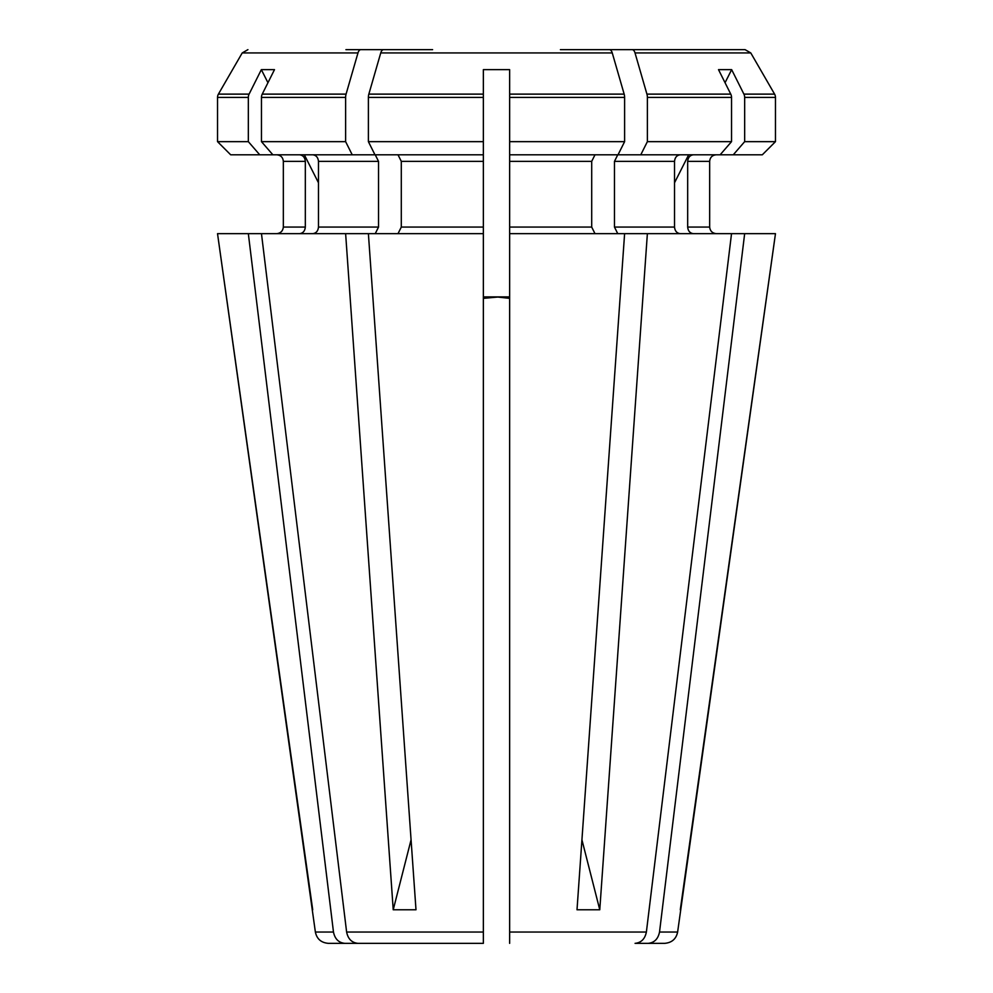 <?xml version="1.0" encoding="UTF-8"?>
<svg xmlns="http://www.w3.org/2000/svg" width="993" height="993" viewBox="0 0 993 993"><rect width="100%" height="100%" fill="white"/><g stroke="black" fill="none" stroke-linecap="round" stroke-linejoin="round"><path stroke-width="1.49" d="M665.72 881.213L659.526 932.042C658.111 938.944 654.35 942.717 648.218 943.35L635.073 943.35C641.205 942.717 644.966 938.944 646.381 932.042L509.645 932.042L509.645 233.653L624.609 233.653L577.007 909.774L599.772 909.774L647.374 233.653L624.609 233.653M560.4 49.65L609.404 49.65A6.579 3.289 90 0 1 612.259 52.939L624.163 94.124A6.566 3.289 90 0 1 624.609 97.413L624.609 141.651L509.645 141.651L509.645 233.653M725.051 82.717L731.655 69.647L743.906 94.124A6.566 5.685 -90 0 1 744.663 97.413L744.663 141.651L733.268 154.796L618.031 154.796L624.609 141.651M594.993 233.653L591.704 227.074L591.704 161.362L594.993 154.796M646.381 932.042L731.531 233.653L744.663 233.653L659.526 932.042L677.623 932.042C676.159 938.968 671.827 942.742 664.615 943.35L648.218 943.35L664.615 943.35M693.375 154.796C689.974 155.243 688.075 157.44 687.677 161.362L687.677 227.074C688.075 231.009 689.974 233.194 693.375 233.653M674.532 182.762L688.658 154.796M411.065 839.83L393.228 909.774L345.626 233.653L368.391 233.653L415.993 909.774L393.228 909.774M345.936 49.65L360.831 49.65A6.579 3.289 90 0 0 357.976 52.939L346.073 94.124A6.566 3.289 90 0 0 345.626 97.413L345.626 141.651L261.469 141.651L272.864 154.796L352.217 154.796L345.626 141.651M432.6 49.65L383.596 49.65A6.579 3.289 90 0 0 380.741 52.939L368.837 94.124A6.566 3.289 90 0 0 368.391 97.413L483.355 97.413L483.355 154.796L352.217 154.796M375.242 233.653L378.532 227.074L378.532 161.362L375.242 154.796M733.268 154.796L762.314 154.796L775.471 141.651L744.663 141.651M716.251 154.796C712.254 155.181 710.057 157.366 709.66 161.362L709.66 227.074C710.119 231.009 712.316 233.194 716.251 233.653C712.316 233.194 710.119 231.009 709.66 227.074L687.677 227.074M743.906 94.124L774.59 94.124A6.566 6.566 0 0 1 775.471 97.413L775.471 141.651L762.314 154.796M647.374 97.413L731.531 97.413L731.531 141.651L647.374 141.651L647.374 97.413A6.566 3.289 90 0 0 646.927 94.124L635.024 52.939L750.782 52.939L774.59 94.124L750.782 52.939L745.085 49.65L583.164 49.65M731.655 69.647L718.51 69.647L730.761 94.124A6.566 5.685 -90 0 1 731.531 97.413M731.531 233.653L647.374 233.653M640.783 154.796L647.374 141.651M731.531 141.651L720.136 154.796M680.23 154.796C676.829 155.243 674.93 157.44 674.532 161.362L674.532 227.074C674.93 231.009 676.829 233.194 680.23 233.653M674.532 161.362L614.468 161.362L617.758 154.796M614.468 161.362L614.468 227.074L617.758 233.653M509.645 943.35L509.645 932.042L509.645 943.35M624.609 97.413L509.645 97.413L509.645 69.647L509.645 154.796L618.031 154.796M345.626 233.653L261.469 233.653L346.619 932.042C348.034 938.944 351.795 942.717 357.927 943.35L483.355 943.35L483.355 932.042L346.619 932.042M368.391 97.413L368.391 141.651L483.355 141.651L483.355 932.042M483.355 233.653L368.391 233.653M374.969 154.796L368.391 141.651M483.355 161.362L401.296 161.362L398.007 154.796M401.296 161.362L401.296 227.074L398.007 233.653M483.355 69.647L483.355 97.413L483.355 69.647L509.645 69.647M267.949 82.717L261.345 69.647L274.49 69.647L262.239 94.124A6.566 5.685 -90 0 0 261.469 97.413L261.469 141.651M312.77 154.796C316.171 155.243 318.07 157.44 318.468 161.362L318.468 227.074C318.07 231.009 316.171 233.194 312.77 233.653M312.708 909.774L217.529 233.653L315.377 932.042C316.841 938.968 321.173 942.742 328.385 943.35L483.355 943.35M261.469 233.653L248.337 233.653L333.474 932.042L315.377 932.042M248.337 233.653L217.529 233.653M217.529 97.413A6.566 6.566 0 0 1 218.41 94.124A6.566 6.566 0 0 0 217.529 97.413L217.529 141.651L248.337 141.651L259.732 154.796L230.686 154.796L217.529 141.651L217.529 97.413L248.337 97.413L248.337 141.651M259.732 154.796L272.864 154.796M299.625 154.796C303.026 155.243 304.925 157.44 305.323 161.362L305.323 227.074C304.925 231.009 303.026 233.194 299.625 233.653M305.323 161.362L283.34 161.362C282.943 157.366 280.746 155.181 276.749 154.796M283.34 161.362L283.34 227.074C282.881 231.009 280.684 233.194 276.749 233.653C280.684 233.194 282.881 231.009 283.34 227.074L283.34 161.362M248.337 97.413A6.566 5.685 -90 0 1 249.094 94.124L261.345 69.647M333.474 932.042C334.889 938.944 338.65 942.717 344.782 943.35L328.385 943.35M230.686 154.796L217.529 141.651M360.831 49.65L409.836 49.65M745.085 49.65L647.064 49.65M677.623 932.042L775.471 233.653L744.663 233.653M483.355 296.907L496.5 296.907L483.355 298.359L498.883 296.957M318.468 182.762L304.342 154.796M242.218 52.939L218.41 94.124L242.218 52.939L247.915 49.65L242.218 52.939L357.976 52.939M509.645 298.359L496.5 296.907L509.645 296.907M581.935 839.83L599.772 909.774M774.59 94.124A6.566 6.566 0 0 1 775.471 97.413L744.663 97.413M680.292 909.774L775.471 233.653M632.169 49.65A6.579 3.289 90 0 1 635.024 52.939M646.927 94.124L730.761 94.124M674.532 227.074L614.468 227.074M591.704 161.362L509.645 161.362M591.704 227.074L509.645 227.074M509.645 94.124L624.163 94.124M483.355 227.074L401.296 227.074M368.837 94.124L483.355 94.124M261.469 97.413L345.626 97.413M378.532 161.362L318.468 161.362M378.532 227.074L318.468 227.074M262.239 94.124L346.073 94.124M305.323 227.074L283.34 227.074M218.41 94.124L249.094 94.124M709.66 161.362L687.677 161.362M380.741 52.939L612.259 52.939"/></g></svg>
